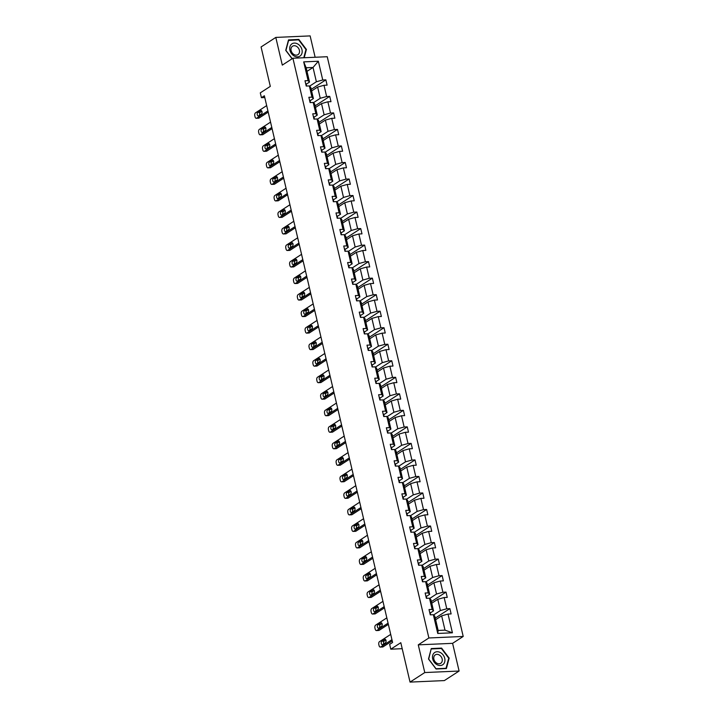 <?xml version="1.0" encoding="UTF-8"?>
<svg xmlns="http://www.w3.org/2000/svg" width="718" height="718" viewBox="0 0 718 718"><rect width="100%" height="100%" fill="white"/><g stroke="black" fill="none" stroke-linecap="round" stroke-linejoin="round"><path stroke-width="1.08" d="M459.098 671.034L452.6 643.337L418.271 644.845L424.769 672.551L459.098 671.034L444.361 680.583L410.041 682.1L400.797 642.7L390.78 649.189L402.206 648.686M424.769 672.551L410.041 682.1M315.139 57.26L310.131 35.9L275.802 37.417L261.074 46.966L270.309 86.375L260.293 92.864L261.424 97.684L264.78 97.54M463.209 636.453L327.237 56.722L292.908 58.239L428.879 637.97L463.209 636.453L452.6 643.337M309.575 86.169L316.378 81.762L313.03 67.465L318.352 61.236L322.75 79.985L325.864 79.851L311.226 89.337M307.008 71.36L313.03 67.465L306.164 67.761L309.521 82.067L306.182 84.23M316.378 81.762L322.75 79.985M313.452 102.692L320.255 98.285L317.625 87.057L323.998 85.28L327.103 85.146L325.864 79.851M323.998 85.28L326.627 96.508L329.733 96.374L315.094 105.86M317.329 119.224L324.132 114.808L321.502 103.58L327.875 101.803L330.98 101.669L329.733 96.374M327.875 101.803L330.504 113.031L333.61 112.897L318.971 122.383M321.206 135.747L328.009 131.331L325.38 120.103L331.743 118.326L334.857 118.192L333.61 112.897M331.743 118.326L334.382 129.554L337.487 129.419L322.849 138.915M325.083 152.27L331.887 147.863L329.248 136.626L335.62 134.849L338.734 134.715L337.487 129.419M335.62 134.849L338.259 146.086L341.364 145.942L326.726 155.438M328.961 168.793L335.764 164.386L333.125 153.158L339.497 151.381L342.603 151.238L341.364 145.942M339.497 151.381L342.136 162.609L345.241 162.465L330.603 171.961M332.838 185.316L339.632 180.909L337.002 169.681L343.375 167.904L346.48 167.77L345.241 162.465M343.375 167.904L346.004 179.132L349.119 178.997L334.48 188.484M336.706 201.839L343.509 197.432L340.879 186.204L347.252 184.427L350.357 184.293L349.119 178.997M347.252 184.427L349.881 195.655L352.996 195.52L338.349 205.007M340.583 218.371L347.386 213.955L344.757 202.727L351.129 200.95L354.234 200.816L352.996 195.52M351.129 200.95L353.759 212.178L356.864 212.043L342.226 221.53M344.461 234.894L351.264 230.478L348.634 219.25L355.006 217.473L358.111 217.339L356.864 212.043M355.006 217.473L357.636 228.701L360.741 228.566L346.103 238.053M348.338 251.417L355.141 247.001L352.502 235.773L358.874 233.996L361.989 233.862L360.741 228.566M358.874 233.996L361.513 245.233L364.618 245.089L349.98 254.585M352.215 267.94L359.018 263.533L356.379 252.305L362.752 250.528L365.857 250.385L364.618 245.089M362.752 250.528L365.39 261.756L368.496 261.612L353.857 271.108M356.092 284.463L362.895 280.056L360.256 268.828L366.629 267.051L369.734 266.916L368.496 261.612M366.629 267.051L369.258 278.279L372.373 278.144L357.735 287.631M359.96 300.986L366.763 296.579L364.134 285.351L370.506 283.574L373.611 283.439L372.373 278.144M370.506 283.574L373.136 294.802L376.25 294.667L361.612 304.154M363.838 317.518L370.641 313.102L368.011 301.874L374.383 300.097L377.488 299.962L376.25 294.667M374.383 300.097L377.013 311.325L380.118 311.19L365.48 320.677M367.715 334.041L374.518 329.625L371.888 318.397L378.26 316.62L381.366 316.485L380.118 311.19M378.26 316.62L380.89 327.848L383.995 327.713L369.357 337.2M371.592 350.564L378.395 346.148L375.756 334.92L382.129 333.143L385.243 333.008L383.995 327.713M382.129 333.143L384.767 344.38L387.873 344.236L373.234 353.732M375.469 367.086L382.272 362.68L379.634 351.452L386.006 349.675L389.12 349.531L387.873 344.236M386.006 349.675L388.644 360.903L391.75 360.759L377.112 370.255M379.346 383.609L386.149 379.203L383.511 367.975L389.883 366.198L392.988 366.063L391.75 360.759M389.883 366.198L392.522 377.426L395.627 377.291L380.989 386.778M383.215 400.132L390.018 395.726L387.388 384.498L393.76 382.721L396.866 382.586L395.627 377.291M393.76 382.721L396.39 393.949L399.504 393.814L384.866 403.301M387.092 416.664L393.895 412.249L391.265 401.021L397.637 399.244L400.743 399.109L399.504 393.814M397.637 399.244L400.267 410.472L403.372 410.337L388.734 419.824M390.969 433.187L397.772 428.772L395.142 417.544L401.515 415.767L404.62 415.632L403.372 410.337M401.515 415.767L404.144 426.995L407.25 426.86L392.611 436.347M394.846 449.71L401.649 445.295L399.02 434.067L405.383 432.29L408.497 432.155L407.25 426.86M405.383 432.29L408.021 443.527L411.127 443.383L396.489 452.878M398.723 466.233L405.526 461.827L402.888 450.599L409.26 448.822L412.374 448.678L411.127 443.383M409.26 448.822L411.899 460.05L415.004 459.906L400.366 469.401M402.601 482.756L409.404 478.35L406.765 467.122L413.137 465.345L416.243 465.201L415.004 459.906M413.137 465.345L415.776 476.572L418.881 476.438L404.243 485.924M406.469 499.279L413.272 494.873L410.642 483.645L417.014 481.868L420.12 481.733L418.881 476.438M417.014 481.868L419.644 493.095L422.758 492.961L408.12 502.447M410.346 515.811L417.149 511.395L414.519 500.168L420.892 498.391L423.997 498.256L422.758 492.961M420.892 498.391L423.521 509.618L426.636 509.484L411.988 518.97M414.223 532.334L421.026 527.918L418.397 516.691L424.769 514.914L427.874 514.779L426.636 509.484M424.769 514.914L427.398 526.141L430.504 526.007L415.866 535.493M418.1 548.857L424.903 544.441L422.274 533.214L428.637 531.437L431.751 531.302L430.504 526.007M428.637 531.437L431.276 542.664L434.381 542.53L419.743 552.025M421.978 565.38L428.781 560.973L426.142 549.746L432.514 547.969L435.629 547.825L434.381 542.53M432.514 547.969L435.153 559.196L438.258 559.053L423.62 568.548M425.855 581.903L432.658 577.496L430.019 566.269L436.391 564.492L439.497 564.348L438.258 559.053M436.391 564.492L439.03 575.719L442.135 575.585L427.497 585.071M429.732 598.426L436.535 594.019L433.896 582.792L440.269 581.015L443.374 580.88L442.135 575.585M440.269 581.015L442.898 592.242L446.013 592.108L431.374 601.594M433.6 614.958L440.403 610.542L437.774 599.315L444.146 597.538L447.251 597.403L446.013 592.108M444.146 597.538L446.775 608.765L449.89 608.631L435.252 618.117M448.023 614.061L452.421 632.809L437.756 633.455L433.358 614.707L434.785 616.143L438.142 630.44L444.998 630.144L441.651 615.838L448.023 614.061L451.128 613.926L449.89 608.631M432.119 609.411L429.49 598.184L430.908 599.62L433.537 610.847L432.119 609.411L429.014 609.555L430.253 614.85L433.358 614.707M428.242 592.889L425.612 581.661L427.031 583.097L429.669 594.325L428.242 592.889L425.137 593.023L426.375 598.327L429.49 598.184M424.365 576.366L421.735 565.138L423.153 566.574L425.792 577.802L424.365 576.366L421.26 576.5L422.507 581.795L425.612 581.661M420.497 559.843L417.858 548.615L419.276 550.042L421.915 561.27L420.497 559.843L417.382 559.977L418.63 565.272L421.735 565.138M416.619 543.32L413.981 532.092L415.408 533.519L418.038 544.747L416.619 543.32L413.505 543.454L414.753 548.749L417.858 548.615M412.742 526.788L410.104 515.56L411.531 516.996L414.16 528.224L412.742 526.788L409.637 526.931L410.875 532.226L413.981 532.092M408.865 510.265L406.235 499.037L407.653 500.473L410.283 511.701L408.865 510.265L405.76 510.408L406.998 515.703L410.104 515.56M404.988 493.742L402.358 482.514L403.776 483.95L406.415 495.178L404.988 493.742L401.883 493.876L403.121 499.181L406.235 499.037M401.111 477.219L398.481 465.991L399.899 467.427L402.538 478.655L401.111 477.219L398.005 477.353L399.244 482.649L402.358 482.514M397.242 460.696L394.604 449.468L396.022 450.895L398.661 462.123L397.242 460.696L394.128 460.83L395.376 466.126L398.481 465.991M393.365 444.173L390.727 432.945L392.154 434.372L394.783 445.6L393.365 444.173L390.251 444.307L391.498 449.603L394.604 449.468M389.488 427.641L386.849 416.413L388.276 417.849L390.906 429.077L389.488 427.641L386.383 427.784L387.621 433.08L390.727 432.945M385.611 411.118L382.981 399.89L384.399 401.326L387.029 412.554L385.611 411.118L382.506 411.261L383.744 416.557L386.849 416.413M381.734 394.595L379.104 383.367L380.522 384.803L383.161 396.031L381.734 394.595L378.628 394.729L379.867 400.034L382.981 399.89M377.856 378.072L375.227 366.844L376.645 368.28L379.284 379.508L377.856 378.072L374.751 378.206L375.99 383.502L379.104 383.367M373.979 361.549L371.35 350.321L372.768 351.748L375.406 362.976L373.979 361.549L370.874 361.684L372.121 366.979L375.227 366.844M370.111 345.026L367.472 333.798L368.899 335.225L371.529 346.453L370.111 345.026L366.997 345.161L368.244 350.456L371.35 350.321M366.234 328.503L363.595 317.266L365.022 318.702L367.652 329.93L366.234 328.503L363.129 328.638L364.367 333.933L367.472 333.798M362.357 311.971L359.727 300.743L361.145 302.179L363.775 313.407L362.357 311.971L359.251 312.115L360.49 317.41L363.595 317.266M358.479 295.448L355.85 284.22L357.268 285.656L359.897 296.884L358.479 295.448L355.374 295.583L356.613 300.887L359.727 300.743M354.602 278.925L351.973 267.697L353.391 269.133L356.029 280.361L354.602 278.925L351.497 279.06L352.735 284.355L355.85 284.22M350.725 262.402L348.095 251.174L349.513 252.601L352.152 263.829L350.725 262.402L347.62 262.537L348.867 267.832L351.973 267.697M346.857 245.879L344.218 234.651L345.645 236.078L348.275 247.306L346.857 245.879L343.743 246.014L344.99 251.309L348.095 251.174M342.98 229.356L340.341 218.119L341.768 219.555L344.398 230.783L342.98 229.356L339.865 229.491L341.113 234.786L344.218 234.651M339.102 212.824L336.464 201.596L337.891 203.032L340.52 214.26L339.102 212.824L335.997 212.968L337.236 218.263L340.341 218.119M335.225 196.301L332.596 185.073L334.014 186.509L336.643 197.737L335.225 196.301L332.12 196.436L333.358 201.74L336.464 201.596M331.348 179.778L328.718 168.55L330.136 169.987L332.775 181.214L331.348 179.778L328.243 179.913L329.481 185.208L332.596 185.073M327.471 163.255L324.841 152.028L326.259 153.455L328.898 164.682L327.471 163.255L324.365 163.39L325.604 168.685L328.718 168.55M323.603 146.732L320.964 135.505L322.382 136.932L325.021 148.159L323.603 146.732L320.488 146.867L321.736 152.162L324.841 152.028M319.725 130.209L317.087 118.973L318.514 120.409L321.143 131.636L319.725 130.209L316.611 130.344L317.859 135.639L320.964 135.505M315.848 113.677L313.21 102.45L314.637 103.886L317.266 115.113L315.848 113.677L312.743 113.821L313.981 119.116L317.087 118.973M311.971 97.154L309.341 85.927L310.759 87.363L313.389 98.59L311.971 97.154L308.866 97.289L310.104 102.593L313.21 102.45M309.521 82.067L308.094 80.631L304.988 80.766L306.227 86.061L309.341 85.927M308.094 80.631L303.696 61.883L318.352 61.236M390.78 649.189L389.65 644.369L392.593 642.457L264.368 95.772L261.424 97.684M313.389 98.59L310.059 100.753M311.603 90.962L317.625 87.057M320.255 98.285L326.627 96.508M317.266 115.113L313.928 117.276M315.48 107.485L321.502 103.58M324.132 114.808L330.504 113.031M321.143 131.636L317.805 133.799M319.357 124.008L325.38 120.103M328.009 131.331L334.382 129.554M325.021 148.159L321.682 150.322M323.235 140.531L329.248 136.626M331.887 147.863L338.259 146.086M328.898 164.682L325.559 166.854M327.103 157.062L333.125 153.158M335.764 164.386L342.136 162.609M332.775 181.214L329.436 183.377M330.98 173.585L337.002 169.681M339.632 180.909L346.004 179.132M336.643 197.737L333.314 199.9M334.857 190.108L340.879 186.204M343.509 197.432L349.881 195.655M340.52 214.26L337.182 216.423M338.734 206.631L344.757 202.727M347.386 213.955L353.759 212.178M344.398 230.783L341.059 232.946M342.612 223.154L348.634 219.25M351.264 230.478L357.636 228.701M348.275 247.306L344.936 249.469M346.489 239.677L352.502 235.773M355.141 247.001L361.513 245.233M352.152 263.829L348.813 266.001M350.357 256.209L356.379 252.305M359.018 263.533L365.39 261.756M356.029 280.361L352.691 282.524M354.234 272.732L360.256 268.828M362.895 280.056L369.258 278.279M359.897 296.884L356.568 299.047M358.111 289.255L364.134 285.351M366.763 296.579L373.136 294.802M363.775 313.407L360.436 315.57M361.989 305.778L368.011 301.874M370.641 313.102L377.013 311.325M367.652 329.93L364.313 332.093M365.866 322.301L371.888 318.397M374.518 329.625L380.89 327.848M371.529 346.453L368.19 348.616M369.743 338.824L375.756 334.92M378.395 346.148L384.767 344.38M375.406 362.976L372.068 365.148M373.611 355.356L379.634 351.452M382.272 362.68L388.644 360.903M379.284 379.508L375.945 381.671M377.488 371.879L383.511 367.975M386.149 379.203L392.522 377.426M383.161 396.031L379.822 398.194M381.366 388.402L387.388 384.498M390.018 395.726L396.39 393.949M387.029 412.554L383.69 414.717M385.243 404.925L391.265 401.021M393.895 412.249L400.267 410.472M390.906 429.077L387.567 431.24M389.12 421.448L395.142 417.544M397.772 428.772L404.144 426.995M394.783 445.6L391.445 447.763M392.997 437.971L399.02 434.067M401.649 445.295L408.021 443.527M398.661 462.123L395.322 464.295M396.874 454.503L402.888 450.599M405.526 461.827L411.899 460.05M402.538 478.655L399.199 480.818M400.743 471.026L406.765 467.122M409.404 478.35L415.776 476.572M406.415 495.178L403.076 497.341M404.62 487.549L410.642 483.645M413.272 494.873L419.644 493.095M410.283 511.701L406.953 513.864M408.497 504.072L414.519 500.168M417.149 511.395L423.521 509.618M414.16 528.224L410.822 530.387M412.374 520.595L418.397 516.691M421.026 527.918L427.398 526.141M418.038 544.747L414.699 546.91M416.252 537.118L422.274 533.214M424.903 544.441L431.276 542.664M421.915 561.27L418.576 563.442M420.129 553.641L426.142 549.746M428.781 560.973L435.153 559.196M425.792 577.802L422.453 579.965M423.997 570.173L430.019 566.269M432.658 577.496L439.03 575.719M429.669 594.325L426.33 596.487M427.874 586.696L433.896 582.792M436.535 594.019L442.898 592.242M433.537 610.847L430.208 613.01M431.751 603.219L437.774 599.315M440.403 610.542L446.775 608.765M437.756 633.455L438.142 630.44M418.271 644.845L428.879 637.97M275.802 37.417L282.3 65.114L292.908 58.239M435.629 619.742L441.651 615.838M444.998 630.144L452.421 632.809M303.696 61.883L306.164 67.761M431.267 648.56L428.493 659.007L436.059 668.996L446.399 668.539L449.163 658.092L441.597 648.103L431.267 648.56M304.208 57.736L306.406 49.443L298.841 39.445L288.501 39.903L285.737 50.359L292.1 58.759M440.951 648.525L441.597 648.103M448.669 658.415L449.163 658.092M298.194 39.867L298.841 39.445M305.904 49.766L306.406 49.443M391.947 639.684L380.737 646.945A2.253 1.274 -92.5 0 1 380.343 647.08A2.253 1.274 -92.5 0 1 379.068 645.59L378.817 644.531A2.253 1.274 -92.5 0 1 379.499 641.65L390.7 634.389M380.343 647.08L382.658 646.981A2.253 1.274 87.5 0 0 383.062 646.846L392.225 640.905M429.651 612.292A2.989 0.781 -13.2 0 1 430.1 612.571A2.989 0.781 -13.2 0 1 430.109 612.607L430.558 614.545A2.989 0.781 166.8 0 0 430.127 614.303M382.64 644.62A1.804 1.023 87.5 0 1 382.317 644.728A1.804 1.023 87.5 0 1 381.249 643.256A1.804 1.023 87.5 0 1 381.841 641.228L384.668 639.397A1.804 1.023 87.5 0 1 384.992 639.289A1.804 1.023 87.5 0 1 386.06 640.761A1.804 1.023 87.5 0 1 385.467 642.789L382.64 644.62M430.594 614.832L430.576 614.617A2.989 0.781 166.8 0 0 430.576 614.581L430.1 612.571M383.771 643.884A1.804 1.023 87.5 0 1 384.166 641.129L385.862 640.025M388.07 623.161L376.869 630.422A2.253 1.274 -92.5 0 1 376.465 630.557A2.253 1.274 -92.5 0 1 375.191 629.067L374.94 628.008A2.253 1.274 -92.5 0 1 375.622 625.127L386.822 617.866M376.465 630.557L378.79 630.458A2.253 1.274 87.5 0 0 379.185 630.323L388.357 624.373M425.783 595.769A2.989 0.781 -13.2 0 1 426.223 596.048A2.989 0.781 -13.2 0 1 426.232 596.084L426.689 598.022M378.763 628.097A1.804 1.023 87.5 0 1 378.449 628.205A1.804 1.023 87.5 0 1 377.372 626.733A1.804 1.023 87.5 0 1 377.964 624.705L380.8 622.874A1.804 1.023 87.5 0 1 381.114 622.766A1.804 1.023 87.5 0 1 382.191 624.238A1.804 1.023 87.5 0 1 381.59 626.258L378.763 628.097M426.716 598.309L426.698 598.094A2.989 0.781 166.8 0 0 426.698 598.058A2.989 0.781 166.8 0 0 426.25 597.78M379.894 627.361A1.804 1.023 87.5 0 1 380.289 624.606L381.985 623.502M384.193 606.638L372.992 613.899A2.253 1.274 -92.5 0 1 372.588 614.034A2.253 1.274 -92.5 0 1 371.314 612.544L371.062 611.485A2.253 1.274 -92.5 0 1 371.744 608.604L382.954 601.343M372.588 614.034L374.913 613.926A2.253 1.274 87.5 0 0 375.308 613.8L384.48 607.85M421.906 579.238A2.989 0.781 -13.2 0 1 422.346 579.525A2.989 0.781 -13.2 0 1 422.355 579.561L422.812 581.499M374.886 611.574A1.804 1.023 87.5 0 1 374.572 611.673A1.804 1.023 87.5 0 1 373.495 610.21A1.804 1.023 87.5 0 1 374.096 608.182L376.923 606.351A1.804 1.023 87.5 0 1 377.237 606.243A1.804 1.023 87.5 0 1 378.314 607.706A1.804 1.023 87.5 0 1 377.713 609.735L374.886 611.574M422.839 581.786L422.83 581.571A2.989 0.781 166.8 0 0 422.821 581.535A2.989 0.781 166.8 0 0 422.372 581.257M376.017 610.838A1.804 1.023 87.5 0 1 376.411 608.074L378.108 606.979M437.091 664.724A7.324 5.726 57 0 0 444.738 661.834A7.324 5.726 57 0 0 440.331 652.527A7.324 5.726 57 0 0 432.685 655.417A7.324 5.726 57 0 0 437.091 664.724M436.903 663.252A5.017 3.922 57 0 0 440.744 663.288A5.017 3.922 57 0 0 442.189 659.115A5.017 3.922 57 0 0 439.12 654.906A5.017 3.922 57 0 0 435.287 654.87A5.017 3.922 57 0 0 433.843 659.043A5.017 3.922 57 0 0 436.903 663.252M431.383 648.946L441.399 648.498L448.723 658.182L446.04 668.305L436.023 668.754L428.691 659.07L431.114 649.117M294.335 56.076A7.324 5.726 57 0 0 301.982 53.186A7.324 5.726 57 0 0 297.566 43.879A7.324 5.726 57 0 0 289.919 46.76A7.324 5.726 57 0 0 294.335 56.076M294.147 54.604A5.017 3.922 57 0 0 297.988 54.631A5.017 3.922 57 0 0 299.433 50.466A5.017 3.922 57 0 0 296.363 46.257A5.017 3.922 57 0 0 292.531 46.221A5.017 3.922 57 0 0 291.077 50.395A5.017 3.922 57 0 0 294.147 54.604M288.358 40.468L298.634 39.849L305.967 49.533L303.786 57.754M292.208 58.697L285.935 50.422L288.618 40.289M380.316 590.115L369.115 597.376A2.253 1.274 -92.5 0 1 368.72 597.511A2.253 1.274 -92.5 0 1 367.436 596.021L367.185 594.962A2.253 1.274 -92.5 0 1 367.867 592.081L379.077 584.811M368.72 597.511L371.035 597.403A2.253 1.274 87.5 0 0 371.43 597.268L380.603 591.327M418.029 562.715A2.989 0.781 -13.2 0 1 418.477 563.002A2.989 0.781 -13.2 0 1 418.477 563.029L418.935 564.976M371.009 595.043A1.804 1.023 87.5 0 1 370.694 595.15A1.804 1.023 87.5 0 1 369.617 593.687A1.804 1.023 87.5 0 1 370.219 591.659L373.046 589.819A1.804 1.023 87.5 0 1 373.36 589.72A1.804 1.023 87.5 0 1 374.437 591.183A1.804 1.023 87.5 0 1 373.836 593.212L371.009 595.043M418.962 565.263L418.953 565.048A2.989 0.781 166.8 0 0 418.944 565.012A2.989 0.781 166.8 0 0 418.495 564.734M372.139 594.316A1.804 1.023 87.5 0 1 372.534 591.551L374.231 590.456M376.438 573.583L365.238 580.853A2.253 1.274 -92.5 0 1 364.843 580.979A2.253 1.274 -92.5 0 1 363.559 579.498L363.317 578.439A2.253 1.274 -92.5 0 1 363.999 575.558L375.2 568.288M364.843 580.979L367.158 580.88A2.253 1.274 87.5 0 0 367.553 580.745L376.726 574.804M414.151 546.192A2.989 0.781 -13.2 0 1 414.6 546.47A2.989 0.781 -13.2 0 1 414.6 546.506L415.058 548.453M367.131 578.52A1.804 1.023 87.5 0 1 366.817 578.627A1.804 1.023 87.5 0 1 365.74 577.155A1.804 1.023 87.5 0 1 366.342 575.136L369.169 573.296A1.804 1.023 87.5 0 1 369.483 573.188A1.804 1.023 87.5 0 1 370.56 574.66A1.804 1.023 87.5 0 1 369.967 576.689L367.131 578.52M415.085 548.731L415.076 548.525A2.989 0.781 166.8 0 0 415.067 548.489A2.989 0.781 166.8 0 0 414.627 548.202M368.262 577.793A1.804 1.023 87.5 0 1 368.657 575.028L370.362 573.924M372.561 557.06L361.36 564.33A2.253 1.274 -92.5 0 1 360.966 564.456A2.253 1.274 -92.5 0 1 359.682 562.975L359.44 561.916A2.253 1.274 -92.5 0 1 360.122 559.026L371.323 551.765M360.966 564.456L363.281 564.357A2.253 1.274 87.5 0 0 363.685 564.222L372.848 558.281M410.274 529.669A2.989 0.781 -13.2 0 1 410.723 529.947A2.989 0.781 -13.2 0 1 410.723 529.983L411.181 531.93A2.989 0.781 166.8 0 0 410.75 531.679M363.263 561.997A1.804 1.023 87.5 0 1 362.94 562.104A1.804 1.023 87.5 0 1 361.872 560.632A1.804 1.023 87.5 0 1 362.464 558.604L365.291 556.773A1.804 1.023 87.5 0 1 365.615 556.665A1.804 1.023 87.5 0 1 366.683 558.137A1.804 1.023 87.5 0 1 366.09 560.166L363.263 561.997M411.208 532.209L411.199 531.993A2.989 0.781 166.8 0 0 411.19 531.957L410.723 529.947M364.385 561.261A1.804 1.023 87.5 0 1 364.78 558.505L366.485 557.401M368.693 540.537L357.483 547.798A2.253 1.274 -92.5 0 1 357.088 547.933A2.253 1.274 -92.5 0 1 355.814 546.443L355.563 545.384A2.253 1.274 -92.5 0 1 356.245 542.503L367.445 535.242M357.088 547.933L359.404 547.834A2.253 1.274 87.5 0 0 359.808 547.699L368.971 541.758M406.397 513.146A2.989 0.781 -13.2 0 1 406.846 513.424A2.989 0.781 -13.2 0 1 406.855 513.46L407.303 515.398M359.386 545.474A1.804 1.023 87.5 0 1 359.063 545.581A1.804 1.023 87.5 0 1 357.995 544.109A1.804 1.023 87.5 0 1 358.587 542.081L361.414 540.25A1.804 1.023 87.5 0 1 361.737 540.142A1.804 1.023 87.5 0 1 362.805 541.614A1.804 1.023 87.5 0 1 362.213 543.643L359.386 545.474M407.339 515.686L407.321 515.47A2.989 0.781 166.8 0 0 407.321 515.434A2.989 0.781 166.8 0 0 406.873 515.156M360.517 544.738A1.804 1.023 87.5 0 1 360.912 541.982L362.608 540.878M364.816 524.014L353.606 531.275A2.253 1.274 -92.5 0 1 353.211 531.41A2.253 1.274 -92.5 0 1 351.937 529.92L351.685 528.861A2.253 1.274 -92.5 0 1 352.367 525.98L363.568 518.719M353.211 531.41L355.536 531.311A2.253 1.274 87.5 0 0 355.931 531.176L365.103 525.226M402.52 496.623A2.989 0.781 -13.2 0 1 402.969 496.901A2.989 0.781 -13.2 0 1 402.977 496.937L403.435 498.875M355.509 528.951A1.804 1.023 87.5 0 1 355.195 529.058A1.804 1.023 87.5 0 1 354.118 527.586A1.804 1.023 87.5 0 1 354.71 525.558L357.546 523.727A1.804 1.023 87.5 0 1 357.86 523.619A1.804 1.023 87.5 0 1 358.937 525.091A1.804 1.023 87.5 0 1 358.336 527.111L355.509 528.951M403.462 499.163L403.444 498.947A2.989 0.781 166.8 0 0 403.444 498.911A2.989 0.781 166.8 0 0 402.995 498.633M356.64 528.215A1.804 1.023 87.5 0 1 357.034 525.459L358.731 524.355M360.939 507.491L349.738 514.752A2.253 1.274 -92.5 0 1 349.334 514.887A2.253 1.274 -92.5 0 1 348.059 513.397L347.808 512.338A2.253 1.274 -92.5 0 1 348.49 509.457L359.691 502.196M349.334 514.887L351.658 514.779A2.253 1.274 87.5 0 0 352.053 514.653L361.226 508.703M398.652 480.091A2.989 0.781 -13.2 0 1 399.091 480.378A2.989 0.781 -13.2 0 1 399.1 480.414L399.558 482.352M351.632 512.428A1.804 1.023 87.5 0 1 351.317 512.526A1.804 1.023 87.5 0 1 350.24 511.063A1.804 1.023 87.5 0 1 350.842 509.035L353.669 507.204A1.804 1.023 87.5 0 1 353.983 507.096A1.804 1.023 87.5 0 1 355.06 508.559A1.804 1.023 87.5 0 1 354.459 510.588L351.632 512.428M399.585 482.64L399.576 482.424A2.989 0.781 166.8 0 0 399.567 482.388A2.989 0.781 166.8 0 0 399.118 482.11M352.762 511.692A1.804 1.023 87.5 0 1 353.157 508.927L354.854 507.832M357.061 490.968L345.861 498.229A2.253 1.274 -92.5 0 1 345.457 498.364A2.253 1.274 -92.5 0 1 344.182 496.874L343.931 495.815A2.253 1.274 -92.5 0 1 344.613 492.934L355.823 485.664M345.457 498.364L347.781 498.256A2.253 1.274 87.5 0 0 348.176 498.121L357.349 492.18M394.774 463.568A2.989 0.781 -13.2 0 1 395.223 463.855A2.989 0.781 -13.2 0 1 395.223 463.882L395.681 465.829M347.754 495.896A1.804 1.023 87.5 0 1 347.44 496.003A1.804 1.023 87.5 0 1 346.363 494.54A1.804 1.023 87.5 0 1 346.965 492.512L349.792 490.672A1.804 1.023 87.5 0 1 350.106 490.574A1.804 1.023 87.5 0 1 351.183 492.036A1.804 1.023 87.5 0 1 350.581 494.065L347.754 495.896M395.708 466.117L395.699 465.901A2.989 0.781 166.8 0 0 395.69 465.865A2.989 0.781 166.8 0 0 395.241 465.587M348.885 495.169A1.804 1.023 87.5 0 1 349.28 492.404L350.976 491.309M353.184 474.436L341.983 481.706A2.253 1.274 -92.5 0 1 341.589 481.841A2.253 1.274 -92.5 0 1 340.305 480.351L340.063 479.292A2.253 1.274 -92.5 0 1 340.745 476.411L351.946 469.141M341.589 481.841L343.904 481.733A2.253 1.274 87.5 0 0 344.299 481.599L353.471 475.657M390.897 447.045A2.989 0.781 -13.2 0 1 391.346 447.323A2.989 0.781 -13.2 0 1 391.346 447.359L391.804 449.306M343.877 479.373A1.804 1.023 87.5 0 1 343.563 479.48A1.804 1.023 87.5 0 1 342.486 478.009A1.804 1.023 87.5 0 1 343.087 475.989L345.914 474.149A1.804 1.023 87.5 0 1 346.229 474.042A1.804 1.023 87.5 0 1 347.306 475.513A1.804 1.023 87.5 0 1 346.713 477.542L343.877 479.373M391.831 449.585L391.822 449.378A2.989 0.781 166.8 0 0 391.813 449.342A2.989 0.781 166.8 0 0 391.373 449.055M345.008 478.646A1.804 1.023 87.5 0 1 345.403 475.881L347.108 474.777M349.307 457.913L338.106 465.183A2.253 1.274 -92.5 0 1 337.711 465.309A2.253 1.274 -92.5 0 1 336.428 463.828L336.186 462.769A2.253 1.274 -92.5 0 1 336.868 459.879L348.068 452.618M337.711 465.309L340.027 465.21A2.253 1.274 87.5 0 0 340.431 465.076L349.594 459.134M387.02 430.522A2.989 0.781 -13.2 0 1 387.469 430.8A2.989 0.781 -13.2 0 1 387.469 430.836L387.926 432.783M340.009 462.85A1.804 1.023 87.5 0 1 339.686 462.957A1.804 1.023 87.5 0 1 338.609 461.486A1.804 1.023 87.5 0 1 339.21 459.457L342.037 457.626A1.804 1.023 87.5 0 1 342.36 457.519A1.804 1.023 87.5 0 1 343.428 458.99A1.804 1.023 87.5 0 1 342.836 461.019L340.009 462.85M387.953 433.062L387.944 432.846A2.989 0.781 166.8 0 0 387.935 432.81A2.989 0.781 166.8 0 0 387.496 432.532M341.131 462.114A1.804 1.023 87.5 0 1 341.526 459.358L343.231 458.255M345.439 441.39L334.229 448.651A2.253 1.274 -92.5 0 1 333.834 448.786A2.253 1.274 -92.5 0 1 332.56 447.296L332.308 446.237A2.253 1.274 -92.5 0 1 332.99 443.356L344.191 436.095M333.834 448.786L336.15 448.687A2.253 1.274 87.5 0 0 336.554 448.553L345.717 442.611M383.143 413.999A2.989 0.781 -13.2 0 1 383.591 414.277A2.989 0.781 -13.2 0 1 383.6 414.313L384.049 416.252M336.132 446.327A1.804 1.023 87.5 0 1 335.809 446.434A1.804 1.023 87.5 0 1 334.741 444.963A1.804 1.023 87.5 0 1 335.333 442.934L338.16 441.103A1.804 1.023 87.5 0 1 338.483 440.996A1.804 1.023 87.5 0 1 339.551 442.467A1.804 1.023 87.5 0 1 338.959 444.496L336.132 446.327M384.076 416.539L384.067 416.323A2.989 0.781 166.8 0 0 384.067 416.287A2.989 0.781 166.8 0 0 383.618 416.009M337.263 445.591A1.804 1.023 87.5 0 1 337.657 442.835L339.354 441.732M341.562 424.868L330.352 432.128A2.253 1.274 -92.5 0 1 329.957 432.263A2.253 1.274 -92.5 0 1 328.682 430.773L328.431 429.714A2.253 1.274 -92.5 0 1 329.113 426.833L340.314 419.572M329.957 432.263L332.281 432.164A2.253 1.274 87.5 0 0 332.676 432.03L341.84 426.079M379.266 397.476A2.989 0.781 -13.2 0 1 379.714 397.754A2.989 0.781 -13.2 0 1 379.723 397.79L380.172 399.729A2.989 0.781 166.8 0 0 379.741 399.486M332.254 429.804A1.804 1.023 87.5 0 1 331.931 429.911A1.804 1.023 87.5 0 1 330.863 428.44A1.804 1.023 87.5 0 1 331.456 426.411L334.283 424.58A1.804 1.023 87.5 0 1 334.606 424.473A1.804 1.023 87.5 0 1 335.683 425.945A1.804 1.023 87.5 0 1 335.082 427.964L332.254 429.804M380.208 400.016L380.19 399.8A2.989 0.781 166.8 0 0 380.19 399.764L379.714 397.754M333.385 429.068A1.804 1.023 87.5 0 1 333.78 426.312L335.477 425.209M337.684 408.345L326.484 415.605A2.253 1.274 -92.5 0 1 326.08 415.74A2.253 1.274 -92.5 0 1 324.805 414.25L324.554 413.191A2.253 1.274 -92.5 0 1 325.236 410.31L336.437 403.049M326.08 415.74L328.404 415.632A2.253 1.274 87.5 0 0 328.799 415.507L337.972 409.556M375.397 380.944A2.989 0.781 -13.2 0 1 375.837 381.231A2.989 0.781 -13.2 0 1 375.846 381.267L376.304 383.206M328.377 413.281A1.804 1.023 87.5 0 1 328.063 413.38A1.804 1.023 87.5 0 1 326.986 411.917A1.804 1.023 87.5 0 1 327.579 409.888L330.415 408.057A1.804 1.023 87.5 0 1 330.729 407.95A1.804 1.023 87.5 0 1 331.806 409.413A1.804 1.023 87.5 0 1 331.204 411.441L328.377 413.281M376.331 383.493L376.313 383.277A2.989 0.781 166.8 0 0 376.313 383.241A2.989 0.781 166.8 0 0 375.864 382.963M329.508 412.545A1.804 1.023 87.5 0 1 329.903 409.781L331.599 408.686M333.807 391.822L322.606 399.082A2.253 1.274 -92.5 0 1 322.202 399.217A2.253 1.274 -92.5 0 1 320.928 397.727L320.677 396.668A2.253 1.274 -92.5 0 1 321.359 393.787L332.569 386.526M322.202 399.217L324.527 399.109A2.253 1.274 87.5 0 0 324.922 398.975L334.094 393.033M371.52 364.421A2.989 0.781 -13.2 0 1 371.96 364.708A2.989 0.781 -13.2 0 1 371.969 364.744L372.427 366.683M324.5 396.749A1.804 1.023 87.5 0 1 324.186 396.857A1.804 1.023 87.5 0 1 323.109 395.394A1.804 1.023 87.5 0 1 323.71 393.365L326.537 391.525A1.804 1.023 87.5 0 1 326.852 391.427A1.804 1.023 87.5 0 1 327.929 392.89A1.804 1.023 87.5 0 1 327.327 394.918L324.5 396.749M372.454 366.97L372.445 366.754A2.989 0.781 166.8 0 0 372.436 366.719A2.989 0.781 166.8 0 0 371.987 366.44M325.631 396.022A1.804 1.023 87.5 0 1 326.026 393.258L327.722 392.163M329.93 375.29L318.729 382.559A2.253 1.274 -92.5 0 1 318.334 382.694A2.253 1.274 -92.5 0 1 317.051 381.204L316.809 380.145A2.253 1.274 -92.5 0 1 317.482 377.264L328.691 369.994M318.334 382.694L320.65 382.586A2.253 1.274 87.5 0 0 321.045 382.452L330.217 376.51M367.643 347.898A2.989 0.781 -13.2 0 1 368.092 348.176A2.989 0.781 -13.2 0 1 368.092 348.212L368.549 350.16M320.623 380.226A1.804 1.023 87.5 0 1 320.309 380.334A1.804 1.023 87.5 0 1 319.232 378.862A1.804 1.023 87.5 0 1 319.833 376.842L322.66 375.002A1.804 1.023 87.5 0 1 322.974 374.895A1.804 1.023 87.5 0 1 324.051 376.367A1.804 1.023 87.5 0 1 323.459 378.395L320.623 380.226M368.576 350.438L368.567 350.231A2.989 0.781 166.8 0 0 368.558 350.196A2.989 0.781 166.8 0 0 368.119 349.908M321.754 379.499A1.804 1.023 87.5 0 1 322.149 376.735L323.854 375.631M326.053 358.767L314.852 366.036A2.253 1.274 -92.5 0 1 314.457 366.162A2.253 1.274 -92.5 0 1 313.174 364.681L312.931 363.622A2.253 1.274 -92.5 0 1 313.613 360.732L324.814 353.471M314.457 366.162L316.773 366.063A2.253 1.274 87.5 0 0 317.168 365.929L326.34 359.987M363.766 331.375A2.989 0.781 -13.2 0 1 364.214 331.653A2.989 0.781 -13.2 0 1 364.214 331.689L364.672 333.637M316.755 363.703A1.804 1.023 87.5 0 1 316.432 363.811A1.804 1.023 87.5 0 1 315.355 362.339A1.804 1.023 87.5 0 1 315.956 360.31L318.783 358.479A1.804 1.023 87.5 0 1 319.106 358.372A1.804 1.023 87.5 0 1 320.174 359.844A1.804 1.023 87.5 0 1 319.582 361.872L316.755 363.703M364.699 333.915L364.69 333.699A2.989 0.781 166.8 0 0 364.681 333.664A2.989 0.781 166.8 0 0 364.241 333.385M317.877 362.967A1.804 1.023 87.5 0 1 318.271 360.212L319.977 359.108M322.176 342.244L310.975 349.504A2.253 1.274 -92.5 0 1 310.58 349.639A2.253 1.274 -92.5 0 1 309.305 348.149L309.054 347.09A2.253 1.274 -92.5 0 1 309.736 344.209L320.937 336.948M310.58 349.639L312.895 349.54A2.253 1.274 87.5 0 0 313.299 349.406L322.463 343.464M359.889 314.852A2.989 0.781 -13.2 0 1 360.337 315.13A2.989 0.781 -13.2 0 1 360.346 315.166L360.795 317.105M312.877 347.18A1.804 1.023 87.5 0 1 312.554 347.288A1.804 1.023 87.5 0 1 311.486 345.816A1.804 1.023 87.5 0 1 312.079 343.787L314.906 341.956A1.804 1.023 87.5 0 1 315.229 341.849A1.804 1.023 87.5 0 1 316.297 343.321A1.804 1.023 87.5 0 1 315.705 345.349L312.877 347.18M360.822 317.392L360.813 317.176A2.989 0.781 166.8 0 0 360.813 317.141A2.989 0.781 166.8 0 0 360.364 316.862M314.008 346.444A1.804 1.023 87.5 0 1 314.403 343.689L316.099 342.585M318.307 325.721L307.098 332.981A2.253 1.274 -92.5 0 1 306.703 333.116A2.253 1.274 -92.5 0 1 305.428 331.626L305.177 330.567A2.253 1.274 -92.5 0 1 305.859 327.686L317.06 320.425M306.703 333.116L309.027 333.017A2.253 1.274 87.5 0 0 309.422 332.883L318.586 326.932M356.011 298.329A2.989 0.781 -13.2 0 1 356.46 298.607A2.989 0.781 -13.2 0 1 356.469 298.643L356.918 300.582M309 330.657A1.804 1.023 87.5 0 1 308.677 330.765A1.804 1.023 87.5 0 1 307.609 329.293A1.804 1.023 87.5 0 1 308.201 327.264L311.029 325.433A1.804 1.023 87.5 0 1 311.352 325.326A1.804 1.023 87.5 0 1 312.429 326.798A1.804 1.023 87.5 0 1 311.827 328.817L309 330.657M356.954 300.869L356.936 300.654A2.989 0.781 166.8 0 0 356.936 300.618A2.989 0.781 166.8 0 0 356.487 300.339M310.131 329.921A1.804 1.023 87.5 0 1 310.526 327.166L312.222 326.062M314.43 309.198L303.229 316.459A2.253 1.274 -92.5 0 1 302.825 316.593A2.253 1.274 -92.5 0 1 301.551 315.103L301.3 314.044A2.253 1.274 -92.5 0 1 301.982 311.163L313.183 303.902M302.825 316.593L305.15 316.485A2.253 1.274 87.5 0 0 305.545 316.36L314.717 310.409M352.143 281.797A2.989 0.781 -13.2 0 1 352.583 282.084A2.989 0.781 -13.2 0 1 352.592 282.12L353.05 284.059M305.123 314.134A1.804 1.023 87.5 0 1 304.809 314.233A1.804 1.023 87.5 0 1 303.732 312.77A1.804 1.023 87.5 0 1 304.324 310.741L307.16 308.911A1.804 1.023 87.5 0 1 307.475 308.803A1.804 1.023 87.5 0 1 308.552 310.266A1.804 1.023 87.5 0 1 307.95 312.294L305.123 314.134M353.076 284.346L353.059 284.131A2.989 0.781 166.8 0 0 353.059 284.095A2.989 0.781 166.8 0 0 352.61 283.816M306.254 313.398A1.804 1.023 87.5 0 1 306.649 310.634L308.345 309.539M310.553 292.675L299.352 299.936A2.253 1.274 -92.5 0 1 298.948 300.07A2.253 1.274 -92.5 0 1 297.674 298.58L297.423 297.521A2.253 1.274 -92.5 0 1 298.105 294.64L309.314 287.379M298.948 300.07L301.273 299.962A2.253 1.274 87.5 0 0 301.668 299.828L310.84 293.886M348.266 265.274A2.989 0.781 -13.2 0 1 348.706 265.561A2.989 0.781 -13.2 0 1 348.715 265.597L349.172 267.536M301.246 297.602A1.804 1.023 87.5 0 1 300.932 297.71A1.804 1.023 87.5 0 1 299.855 296.247A1.804 1.023 87.5 0 1 300.456 294.218L303.283 292.379A1.804 1.023 87.5 0 1 303.597 292.28A1.804 1.023 87.5 0 1 304.674 293.743A1.804 1.023 87.5 0 1 304.073 295.771L301.246 297.602M349.199 267.823L349.19 267.608A2.989 0.781 166.8 0 0 349.181 267.572A2.989 0.781 166.8 0 0 348.733 267.293M302.377 296.875A1.804 1.023 87.5 0 1 302.772 294.111L304.468 293.016M306.676 276.143L295.475 283.413A2.253 1.274 -92.5 0 1 295.08 283.547A2.253 1.274 -92.5 0 1 293.797 282.057L293.545 280.998A2.253 1.274 -92.5 0 1 294.227 278.117L305.437 270.848M295.08 283.547L297.396 283.439A2.253 1.274 87.5 0 0 297.791 283.305L306.963 277.363M344.389 248.751A2.989 0.781 -13.2 0 1 344.837 249.029A2.989 0.781 -13.2 0 1 344.837 249.065L345.295 251.013A2.989 0.781 166.8 0 0 344.855 250.761M297.369 281.079A1.804 1.023 87.5 0 1 297.055 281.187A1.804 1.023 87.5 0 1 295.978 279.715A1.804 1.023 87.5 0 1 296.579 277.695L299.406 275.856A1.804 1.023 87.5 0 1 299.72 275.748A1.804 1.023 87.5 0 1 300.797 277.22A1.804 1.023 87.5 0 1 300.196 279.248L297.369 281.079M345.322 251.291L345.313 251.085A2.989 0.781 166.8 0 0 345.304 251.049L344.837 249.029M298.5 280.352A1.804 1.023 87.5 0 1 298.894 277.588L300.591 276.484M302.799 259.62L291.598 266.89A2.253 1.274 -92.5 0 1 291.203 267.015A2.253 1.274 -92.5 0 1 289.919 265.534L289.677 264.475A2.253 1.274 -92.5 0 1 290.359 261.585L301.56 254.325M291.203 267.015L293.518 266.916A2.253 1.274 87.5 0 0 293.913 266.782L303.086 260.84M340.511 232.228A2.989 0.781 -13.2 0 1 340.96 232.506A2.989 0.781 -13.2 0 1 340.96 232.542L341.418 234.49M293.491 264.556A1.804 1.023 87.5 0 1 293.177 264.664A1.804 1.023 87.5 0 1 292.1 263.192A1.804 1.023 87.5 0 1 292.702 261.164L295.529 259.333A1.804 1.023 87.5 0 1 295.843 259.225A1.804 1.023 87.5 0 1 296.92 260.697A1.804 1.023 87.5 0 1 296.328 262.725L293.491 264.556M341.445 234.768L341.436 234.553A2.989 0.781 166.8 0 0 341.427 234.517A2.989 0.781 166.8 0 0 340.987 234.239M294.622 263.82A1.804 1.023 87.5 0 1 295.017 261.065L296.722 259.961M298.921 243.097L287.721 250.358A2.253 1.274 -92.5 0 1 287.326 250.492A2.253 1.274 -92.5 0 1 286.042 249.002L285.8 247.943A2.253 1.274 -92.5 0 1 286.482 245.062L297.683 237.802M287.326 250.492L289.641 250.394A2.253 1.274 87.5 0 0 290.045 250.259L299.209 244.317M336.634 215.705A2.989 0.781 -13.2 0 1 337.083 215.983A2.989 0.781 -13.2 0 1 337.083 216.019L337.541 217.958M289.623 248.033A1.804 1.023 87.5 0 1 289.3 248.141A1.804 1.023 87.5 0 1 288.232 246.669A1.804 1.023 87.5 0 1 288.824 244.641L291.652 242.81A1.804 1.023 87.5 0 1 291.975 242.702A1.804 1.023 87.5 0 1 293.043 244.174A1.804 1.023 87.5 0 1 292.45 246.202L289.623 248.033M337.568 218.245L337.559 218.03A2.989 0.781 166.8 0 0 337.55 217.994A2.989 0.781 166.8 0 0 337.11 217.716M290.745 247.297A1.804 1.023 87.5 0 1 291.14 244.542L292.845 243.438M295.053 226.574L283.843 233.835A2.253 1.274 -92.5 0 1 283.448 233.969A2.253 1.274 -92.5 0 1 282.174 232.479L281.923 231.42A2.253 1.274 -92.5 0 1 282.605 228.539L293.806 221.279M283.448 233.969L285.764 233.871A2.253 1.274 87.5 0 0 286.168 233.736L295.331 227.786M332.757 199.182A2.989 0.781 -13.2 0 1 333.206 199.46A2.989 0.781 -13.2 0 1 333.215 199.496L333.664 201.435M285.746 231.51A1.804 1.023 87.5 0 1 285.423 231.618A1.804 1.023 87.5 0 1 284.355 230.146A1.804 1.023 87.5 0 1 284.947 228.118L287.774 226.287A1.804 1.023 87.5 0 1 288.097 226.179A1.804 1.023 87.5 0 1 289.166 227.651A1.804 1.023 87.5 0 1 288.573 229.67L285.746 231.51M333.699 201.722L333.682 201.507A2.989 0.781 166.8 0 0 333.682 201.471A2.989 0.781 166.8 0 0 333.233 201.193M286.877 230.774A1.804 1.023 87.5 0 1 287.272 228.019L288.968 226.915M291.176 210.051L279.966 217.312A2.253 1.274 -92.5 0 1 279.571 217.446A2.253 1.274 -92.5 0 1 278.297 215.956L278.046 214.897A2.253 1.274 -92.5 0 1 278.728 212.016L289.928 204.756M279.571 217.446L281.896 217.339A2.253 1.274 87.5 0 0 282.291 217.213L291.463 211.263M328.889 182.65A2.989 0.781 -13.2 0 1 329.329 182.937A2.989 0.781 -13.2 0 1 329.338 182.973L329.795 184.912A2.989 0.781 166.8 0 0 329.356 184.67M281.869 214.987A1.804 1.023 87.5 0 1 281.555 215.086A1.804 1.023 87.5 0 1 280.478 213.623A1.804 1.023 87.5 0 1 281.07 211.595L283.906 209.764A1.804 1.023 87.5 0 1 284.22 209.656A1.804 1.023 87.5 0 1 285.297 211.119A1.804 1.023 87.5 0 1 284.696 213.147L281.869 214.987M329.822 185.199L329.804 184.984A2.989 0.781 166.8 0 0 329.804 184.948L329.329 182.937M283 214.251A1.804 1.023 87.5 0 1 283.395 211.496L285.091 210.392M287.299 193.528L276.098 200.789A2.253 1.274 -92.5 0 1 275.694 200.923A2.253 1.274 -92.5 0 1 274.42 199.433L274.168 198.374A2.253 1.274 -92.5 0 1 274.85 195.493L286.051 188.233M275.694 200.923L278.019 200.816A2.253 1.274 87.5 0 0 278.413 200.681L287.586 194.74M325.012 166.127A2.989 0.781 -13.2 0 1 325.451 166.414A2.989 0.781 -13.2 0 1 325.46 166.45L325.918 168.389M277.992 198.455A1.804 1.023 87.5 0 1 277.678 198.563A1.804 1.023 87.5 0 1 276.601 197.1A1.804 1.023 87.5 0 1 277.202 195.072L280.029 193.232A1.804 1.023 87.5 0 1 280.343 193.133A1.804 1.023 87.5 0 1 281.42 194.596A1.804 1.023 87.5 0 1 280.819 196.624L277.992 198.455M325.945 168.676L325.936 168.461A2.989 0.781 166.8 0 0 325.927 168.425A2.989 0.781 166.8 0 0 325.478 168.147M279.123 197.728A1.804 1.023 87.5 0 1 279.517 194.964L281.214 193.869M283.422 176.996L272.221 184.266A2.253 1.274 -92.5 0 1 271.826 184.4A2.253 1.274 -92.5 0 1 270.542 182.911L270.291 181.851A2.253 1.274 -92.5 0 1 270.973 178.97L282.183 171.701M271.826 184.4L274.141 184.293A2.253 1.274 87.5 0 0 274.536 184.158L283.709 178.217M321.134 149.604A2.989 0.781 -13.2 0 1 321.583 149.882A2.989 0.781 -13.2 0 1 321.583 149.918L322.041 151.866M274.114 181.932A1.804 1.023 87.5 0 1 273.8 182.04A1.804 1.023 87.5 0 1 272.723 180.568A1.804 1.023 87.5 0 1 273.325 178.549L276.152 176.709A1.804 1.023 87.5 0 1 276.466 176.601A1.804 1.023 87.5 0 1 277.543 178.073A1.804 1.023 87.5 0 1 276.942 180.101L274.114 181.932M322.068 152.144L322.059 151.938A2.989 0.781 166.8 0 0 322.05 151.902A2.989 0.781 166.8 0 0 321.601 151.615M275.245 181.205A1.804 1.023 87.5 0 1 275.64 178.441L277.336 177.337M279.544 160.473L268.344 167.743A2.253 1.274 -92.5 0 1 267.949 167.868A2.253 1.274 -92.5 0 1 266.665 166.388L266.423 165.328A2.253 1.274 -92.5 0 1 267.105 162.439L278.306 155.178M267.949 167.868L270.264 167.77A2.253 1.274 87.5 0 0 270.659 167.635L279.832 161.694M317.257 133.081A2.989 0.781 -13.2 0 1 317.706 133.36A2.989 0.781 -13.2 0 1 317.706 133.395L318.164 135.343M270.237 165.409A1.804 1.023 87.5 0 1 269.923 165.517A1.804 1.023 87.5 0 1 268.846 164.045A1.804 1.023 87.5 0 1 269.447 162.017L272.275 160.186A1.804 1.023 87.5 0 1 272.589 160.078A1.804 1.023 87.5 0 1 273.666 161.55A1.804 1.023 87.5 0 1 273.073 163.578L270.237 165.409M318.191 135.621L318.182 135.406A2.989 0.781 166.8 0 0 318.173 135.37A2.989 0.781 166.8 0 0 317.733 135.092M271.368 164.682A1.804 1.023 87.5 0 1 271.763 161.918L273.468 160.814M275.667 143.95L264.466 151.211A2.253 1.274 -92.5 0 1 264.071 151.345A2.253 1.274 -92.5 0 1 262.788 149.856L262.546 148.797A2.253 1.274 -92.5 0 1 263.228 145.916L274.429 138.655M264.071 151.345L266.387 151.247A2.253 1.274 87.5 0 0 266.791 151.112L275.954 145.171M313.38 116.558A2.989 0.781 -13.2 0 1 313.829 116.837A2.989 0.781 -13.2 0 1 313.829 116.872L314.287 118.811A2.989 0.781 166.8 0 0 313.856 118.569M266.369 148.886A1.804 1.023 87.5 0 1 266.046 148.994A1.804 1.023 87.5 0 1 264.978 147.522A1.804 1.023 87.5 0 1 265.57 145.494L268.397 143.663A1.804 1.023 87.5 0 1 268.72 143.555A1.804 1.023 87.5 0 1 269.788 145.027A1.804 1.023 87.5 0 1 269.196 147.055L266.369 148.886M314.313 119.098L314.304 118.883A2.989 0.781 166.8 0 0 314.296 118.847L313.829 116.837M267.491 148.15A1.804 1.023 87.5 0 1 267.886 145.395L269.591 144.291M271.799 127.427L260.589 134.688A2.253 1.274 -92.5 0 1 260.194 134.822A2.253 1.274 -92.5 0 1 258.92 133.333L258.668 132.274A2.253 1.274 -92.5 0 1 259.351 129.393L270.551 122.132M260.194 134.822L262.51 134.724A2.253 1.274 87.5 0 0 262.914 134.589L272.077 128.639M309.503 100.035A2.989 0.781 -13.2 0 1 309.952 100.314A2.989 0.781 -13.2 0 1 309.961 100.349L310.409 102.288M262.492 132.363A1.804 1.023 87.5 0 1 262.169 132.471A1.804 1.023 87.5 0 1 261.101 130.999A1.804 1.023 87.5 0 1 261.693 128.971L264.52 127.14A1.804 1.023 87.5 0 1 264.843 127.032A1.804 1.023 87.5 0 1 265.911 128.504A1.804 1.023 87.5 0 1 265.319 130.523L262.492 132.363M310.436 102.575L310.427 102.36A2.989 0.781 166.8 0 0 310.427 102.324A2.989 0.781 166.8 0 0 309.979 102.046M263.623 131.627A1.804 1.023 87.5 0 1 264.018 128.872L265.714 127.768M267.922 110.904L256.712 118.165A2.253 1.274 -92.5 0 1 256.317 118.299A2.253 1.274 -92.5 0 1 255.043 116.81L254.791 115.751A2.253 1.274 -92.5 0 1 255.473 112.87L266.674 105.609M256.317 118.299L258.642 118.192A2.253 1.274 87.5 0 0 259.036 118.066L268.2 112.116M305.626 83.512A2.989 0.781 -13.2 0 1 306.074 83.791A2.989 0.781 -13.2 0 1 306.083 83.826L306.541 85.765M258.615 115.84A1.804 1.023 87.5 0 1 258.292 115.939A1.804 1.023 87.5 0 1 257.224 114.476A1.804 1.023 87.5 0 1 257.816 112.448L260.643 110.617A1.804 1.023 87.5 0 1 260.966 110.509A1.804 1.023 87.5 0 1 262.043 111.972A1.804 1.023 87.5 0 1 261.442 114L258.615 115.84M306.568 86.052L306.55 85.837A2.989 0.781 166.8 0 0 306.55 85.801A2.989 0.781 166.8 0 0 306.101 85.523M259.745 115.104A1.804 1.023 87.5 0 1 260.14 112.349L261.837 111.245M383.062 646.846L380.737 646.945M381.841 641.228L384.166 641.129M384.668 639.397L385.315 639.37M379.185 630.323L376.869 630.422M377.964 624.705L380.289 624.606M380.8 622.874L381.438 622.847M375.308 613.8L372.992 613.899M374.096 608.182L376.411 608.074M376.923 606.351L377.56 606.315M371.43 597.268L369.115 597.376M370.219 591.659L372.534 591.551M373.046 589.819L373.692 589.792M367.553 580.745L365.238 580.853M366.342 575.136L368.657 575.028M369.169 573.296L369.815 573.269M363.685 564.222L361.36 564.33M362.464 558.604L364.78 558.505M365.291 556.773L365.938 556.746M359.808 547.699L357.483 547.798M358.587 542.081L360.912 541.982M361.414 540.25L362.06 540.223M355.931 531.176L353.606 531.275M354.71 525.558L357.034 525.459M357.546 523.727L358.183 523.7M352.053 514.653L349.738 514.752M350.842 509.035L353.157 508.927M353.669 507.204L354.306 507.168M348.176 498.121L345.861 498.229M346.965 492.512L349.28 492.404M349.792 490.672L350.438 490.645M344.299 481.599L341.983 481.706M343.087 475.989L345.403 475.881M345.914 474.149L346.561 474.122M340.431 465.076L338.106 465.183M339.21 459.457L341.526 459.358M342.037 457.626L342.683 457.599M336.554 448.553L334.229 448.651M335.333 442.934L337.657 442.835M338.16 441.103L338.806 441.076M332.676 432.03L330.352 432.128M331.456 426.411L333.78 426.312M334.283 424.58L334.929 424.553M328.799 415.507L326.484 415.605M327.579 409.888L329.903 409.781M330.415 408.057L331.052 408.021M324.922 398.975L322.606 399.082M323.71 393.365L326.026 393.258M326.537 391.525L327.184 391.498M321.045 382.452L318.729 382.559M319.833 376.842L322.149 376.735M322.66 375.002L323.306 374.976M317.168 365.929L314.852 366.036M315.956 360.31L318.271 360.212M318.783 358.479L319.429 358.453M313.299 349.406L310.975 349.504M312.079 343.787L314.403 343.689M314.906 341.956L315.552 341.93M309.422 332.883L307.098 332.981M308.201 327.264L310.526 327.166M311.029 325.433L311.675 325.407M305.545 316.36L303.229 316.459M304.324 310.741L306.649 310.634M307.16 308.911L307.798 308.875M301.668 299.828L299.352 299.936M300.456 294.218L302.772 294.111M303.283 292.379L303.929 292.352M297.791 283.305L295.475 283.413M296.579 277.695L298.894 277.588M299.406 275.856L300.052 275.829M293.913 266.782L291.598 266.89M292.702 261.164L295.017 261.065M295.529 259.333L296.175 259.306M290.045 250.259L287.721 250.358M288.824 244.641L291.14 244.542M291.652 242.81L292.298 242.783M286.168 233.736L283.843 233.835M284.947 228.118L287.272 228.019M287.774 226.287L288.421 226.26M282.291 217.213L279.966 217.312M281.07 211.595L283.395 211.496M283.906 209.764L284.543 209.728M278.413 200.681L276.098 200.789M277.202 195.072L279.517 194.964M280.029 193.232L280.666 193.205M274.536 184.158L272.221 184.266M273.325 178.549L275.64 178.441M276.152 176.709L276.798 176.682M270.659 167.635L268.344 167.743M269.447 162.017L271.763 161.918M272.275 160.186L272.921 160.159M266.791 151.112L264.466 151.211M265.57 145.494L267.886 145.395M268.397 143.663L269.044 143.636M262.914 134.589L260.589 134.688M261.693 128.971L264.018 128.872M264.52 127.14L265.166 127.113M259.036 118.066L256.712 118.165M257.816 112.448L260.14 112.349M260.643 110.617L261.289 110.581M426.698 598.058L426.223 596.048M422.821 581.535L422.346 579.525M418.944 565.012L418.477 563.002M415.067 548.489L414.6 546.47M407.321 515.434L406.846 513.424M403.444 498.911L402.969 496.901M399.567 482.388L399.091 480.378M395.69 465.865L395.223 463.855M391.813 449.342L391.346 447.323M387.935 432.81L387.469 430.8M384.067 416.287L383.591 414.277M376.313 383.241L375.837 381.231M372.436 366.719L371.96 364.708M368.558 350.196L368.092 348.176M364.681 333.664L364.214 331.653M360.813 317.141L360.337 315.13M356.936 300.618L356.46 298.607M353.059 284.095L352.583 282.084M349.181 267.572L348.706 265.561M341.427 234.517L340.96 232.506M337.55 217.994L337.083 215.983M333.682 201.471L333.206 199.46M325.927 168.425L325.451 166.414M322.05 151.902L321.583 149.882M318.173 135.37L317.706 133.36M310.427 102.324L309.952 100.314M306.55 85.801L306.074 83.791"/></g></svg>
